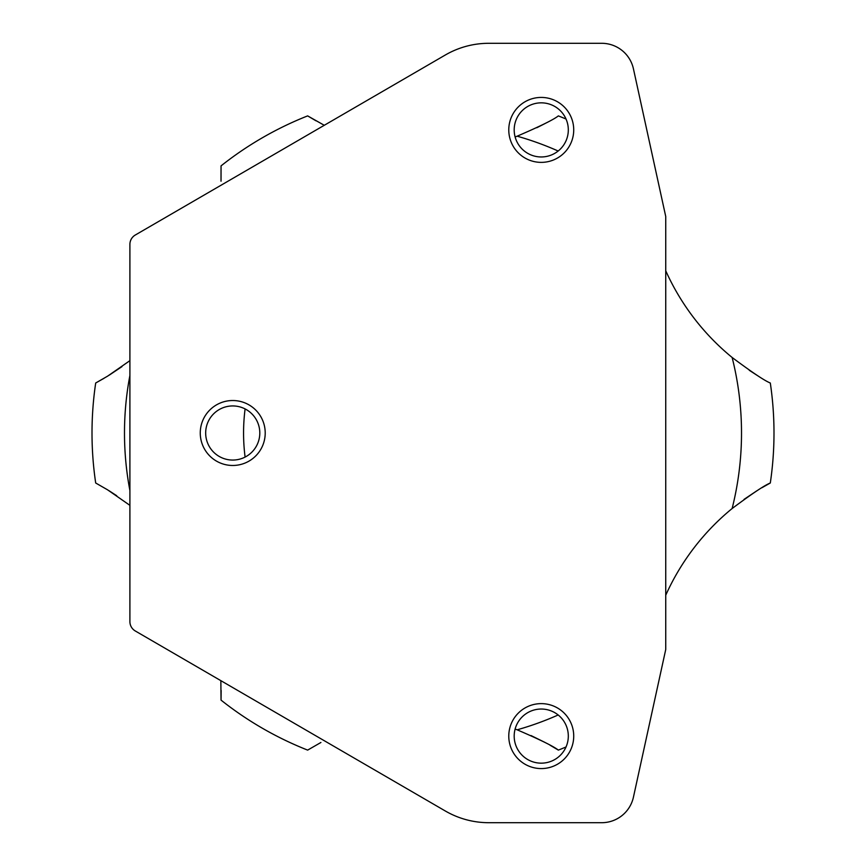 <?xml version="1.0" encoding="UTF-8"?>
<svg xmlns="http://www.w3.org/2000/svg" width="866" height="866" viewBox="0 0 866 866"><rect width="100%" height="100%" fill="white"/><g stroke="black" fill="none" stroke-linecap="round" stroke-linejoin="round"><path stroke-width="1.3" d="M541.25 703.625A32.475 32.475 0 0 0 508.775 736.1A32.475 32.475 0 0 0 541.25 768.575A32.475 32.475 0 0 0 573.725 736.1A32.475 32.475 0 0 0 541.25 703.625M541.25 709.038A27.062 27.062 0 0 0 514.188 736.1A27.062 27.062 0 0 0 541.25 763.163A27.062 27.062 0 0 0 568.312 736.1A27.062 27.062 0 0 0 541.25 709.038M541.25 97.425A32.475 32.475 0 0 0 508.775 129.9A32.475 32.475 0 0 0 541.25 162.375A32.475 32.475 0 0 0 573.725 129.9A32.475 32.475 0 0 0 541.25 97.425M541.25 102.838A27.062 27.062 0 0 0 514.188 129.9A27.062 27.062 0 0 0 541.25 156.963A27.062 27.062 0 0 0 568.312 129.9A27.062 27.062 0 0 0 541.25 102.838M232.738 400.525A32.475 32.475 0 0 0 200.263 433A32.475 32.475 0 0 0 232.738 465.475A32.475 32.475 0 0 0 265.212 433A32.475 32.475 0 0 0 232.738 400.525M232.738 405.938A27.062 27.062 0 0 0 205.675 433A27.062 27.062 0 0 0 232.738 460.062A27.062 27.062 0 0 0 259.8 433A27.062 27.062 0 0 0 232.738 405.938M445.308 55.013L135.291 235.022A10.825 10.825 0 0 0 129.9 244.385L129.9 621.615A10.825 10.825 0 0 0 135.291 630.978L445.308 810.987A86.6 86.6 0 0 0 488.792 822.7L601.708 822.7A32.475 32.475 0 0 0 633.436 797.164L665.737 649.5L665.737 216.5L633.436 68.836A32.475 32.475 0 0 0 601.708 43.3L488.792 43.3A86.6 86.6 0 0 0 445.308 55.013M245.1 408.925A189.438 189.438 0 0 0 245.1 457.075A189.438 189.438 0 0 1 245.1 408.925M515.118 729.053A238.15 238.15 0 0 1 517.154 729.811C540.092 739.694 553.829 746.46 558.353 750.108L550.051 745.204M544.822 742.335L531.042 735.57M566.039 119.032A340.988 340.988 0 0 0 558.353 115.892C553.818 119.551 540.081 126.317 517.154 136.189A238.15 238.15 0 0 1 515.118 136.947M324.274 125.289L307.647 115.892A340.988 340.988 0 0 0 221.046 165.882L221.025 181.2M665.737 595.234A238.15 238.15 0 0 1 732.127 508.526C752.153 493.598 764.873 485.09 770.307 483.001A340.988 340.988 0 0 0 770.307 382.999C764.862 380.899 752.132 372.391 732.127 357.474A238.15 238.15 0 0 1 665.737 270.766M129.9 360.657L107.601 376.158L95.693 382.999A340.988 340.988 0 0 0 95.693 483.001L107.622 489.853L129.9 505.343M220.852 680.665L221.046 700.118A340.988 340.988 0 0 0 307.647 750.108L320.918 742.476M558.353 750.108A340.988 340.988 0 0 0 566.039 746.968M307.647 115.892L315.949 120.796M536.823 127.724L545.082 123.524M749.285 370.28L757.046 375.324M770.307 483.001L761.907 487.731M756.797 490.827L744.046 499.379M95.693 382.999L104.093 378.269M109.203 375.173L121.954 366.621M116.715 495.72L108.954 490.676M221.046 700.118L221.155 690.473M558.169 151.02A308.512 308.512 0 0 0 517.154 136.189M732.127 508.526A308.512 308.512 0 0 0 732.127 357.474M129.9 375.465A308.512 308.512 0 0 0 129.9 490.535M517.154 729.811A308.512 308.512 0 0 0 558.169 714.98"/></g></svg>
